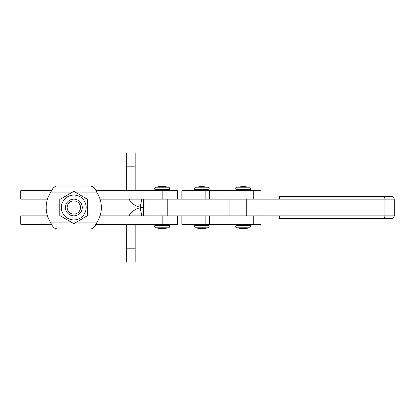 <?xml version="1.0" encoding="UTF-8"?>
<svg xmlns="http://www.w3.org/2000/svg" width="415" height="415" viewBox="0 0 415 415"><rect width="100%" height="100%" fill="white"/><g stroke="black" fill="none" stroke-linecap="round" stroke-linejoin="round"><path stroke-width="0.62" d="M137.386 206.307A16.792 16.792 0 0 1 129.065 199.101A16.792 16.792 0 0 0 140.161 207.142L143.611 207.5L140.27 207.163M129.065 215.899A16.792 16.792 0 0 1 140.161 207.858L143.611 207.5L143.611 199.101M126.814 166.892L135.212 166.892L135.212 152.896L126.814 152.896L126.814 190.708M135.212 166.892L135.212 190.708M143.611 207.5L143.611 215.899M126.814 248.108L135.212 248.108L135.212 262.104L126.814 262.104L126.814 224.292M135.212 248.108L135.212 224.292M391.433 196.305L281.059 196.305L281.059 218.695L391.449 218.695L279.674 218.695L279.534 215.899M279.534 199.101L279.674 196.305L281.059 196.305M281.059 218.695L279.674 218.695M281.059 215.899L281.059 199.101L246.686 199.101L246.686 215.899L281.059 215.899M167.868 199.101L167.868 215.899L145.011 215.899L145.011 199.101L246.686 199.101M167.868 215.899L246.686 215.899M181.869 199.101L181.869 190.708L261.051 190.708L261.051 199.101M181.869 215.899L181.869 224.292L261.051 224.292L261.051 215.899M169.102 224.292A2.915 2.915 0 0 0 169.481 225.734A1.401 1.401 0 0 1 168.563 227.794A30.264 30.264 0 0 1 155.641 227.794A1.401 1.401 0 0 1 154.722 225.734A2.915 2.915 0 0 0 155.106 224.292M155.106 190.708A2.915 2.915 0 0 0 154.722 189.266A1.401 1.401 0 0 1 155.641 187.207A30.264 30.264 0 0 1 168.563 187.207A1.401 1.401 0 0 1 169.481 189.266A2.915 2.915 0 0 0 169.102 190.708M95.979 190.708L177.496 190.708L177.496 199.101M52.985 188.493L51.621 190.708L20.75 190.708L20.75 199.101L47.538 199.101M100.062 199.101L162.104 199.101L162.104 190.708M94.615 226.507L95.979 224.292L177.496 224.292L177.496 215.899M47.538 215.899L20.75 215.899L20.75 224.292L51.621 224.292M100.062 215.899L162.104 215.899L162.104 224.292M86.258 207.5A12.455 12.455 0 0 1 73.803 219.955A12.455 12.455 0 0 1 61.342 207.5A12.455 12.455 0 0 1 73.803 195.045A12.455 12.455 0 0 1 86.258 207.5M59.802 207.5L59.802 215.582L73.803 223.664L87.798 215.582L87.798 199.418L73.803 191.336L59.802 199.418L59.802 207.5M93.074 186.89L90.268 185.946L57.332 185.946L90.268 185.946C92.919 186.102 95.051 188.156 96.674 192.104A27.572 27.572 0 0 1 96.674 222.897C95.051 226.844 92.919 228.898 90.268 229.054L57.332 229.054L54.526 228.11M90.268 229.054L57.332 229.054C54.681 228.898 52.549 226.844 50.926 222.897A27.572 27.572 0 0 1 50.926 192.104C52.549 188.156 54.681 186.102 57.332 185.946M65.404 207.5A8.399 8.399 0 0 0 73.803 215.899A8.399 8.399 0 0 0 82.196 207.5A8.399 8.399 0 0 0 73.803 199.101A8.399 8.399 0 0 0 65.404 207.5M67.121 207.5A6.682 6.682 0 0 1 73.803 200.819A6.682 6.682 0 0 1 80.479 207.5A6.682 6.682 0 0 1 73.803 214.182A6.682 6.682 0 0 1 67.121 207.5M141.847 199.101L140.161 207.142M141.847 215.899L140.161 207.858M394.25 199.101L394.25 215.899L384.923 215.899L384.923 199.101L394.25 199.101C393.711 198.277 395.277 197.633 391.449 196.305M281.194 215.899L384.923 215.899A2.801 1.245 90 0 1 383.678 218.695M281.194 199.101L384.923 199.101A2.801 1.245 -90 0 0 383.678 196.305M229.116 199.101L229.116 215.899M194.303 225.734L194.116 226.429L195.221 227.794L208.143 227.794L209.243 226.429L209.061 225.734L194.303 225.734L194.682 224.292M194.682 190.708L194.303 189.266L209.061 189.266L209.243 188.571L208.143 187.207L195.221 187.207L201.669 186.506M235.896 225.734L235.715 226.429L236.815 227.794L249.737 227.794L250.836 226.429L250.655 225.734L235.896 225.734L236.28 224.292M249.737 187.207L236.815 187.207L243.278 186.506L249.737 187.207L250.836 188.571L250.276 190.708M236.28 190.708L235.896 189.266L250.655 189.266M186.916 190.708L186.916 199.101M205.767 190.708L205.767 199.101M209.476 190.708L209.476 199.101M253.306 190.708L253.306 199.101M186.916 215.899L186.916 224.292M205.767 215.899L205.767 224.292M209.476 215.899L209.476 224.292M253.306 215.899L253.306 224.292M168.563 187.207L155.641 187.207M169.481 225.734L154.722 225.734M155.641 227.794L168.563 227.794M154.722 189.266L169.481 189.266M50.926 222.897L72.464 222.897M75.136 222.897L96.674 222.897M96.674 192.104L75.136 192.104M72.464 192.104L50.926 192.104M394.25 215.899C393.711 216.723 395.277 217.367 391.449 218.695M235.896 189.266L235.715 188.571L236.815 187.207M194.303 189.266L194.116 188.571L195.221 187.207M208.678 224.292L209.061 225.734M195.221 227.794A30.264 30.264 0 0 0 208.143 227.794M208.143 187.207L201.68 186.506M250.276 224.292L250.655 225.734M236.815 227.794A30.264 30.264 0 0 0 249.737 227.794M209.061 189.266L208.678 190.708"/></g></svg>

